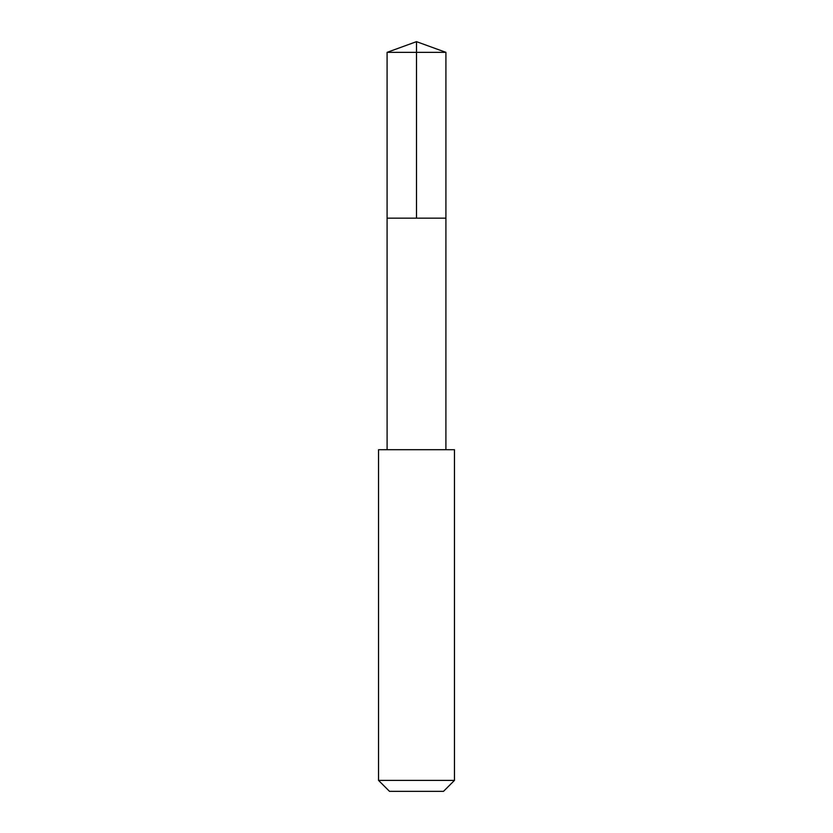 <?xml version="1.0" encoding="UTF-8"?>
<svg xmlns="http://www.w3.org/2000/svg" width="833" height="833" viewBox="0 0 833 833"><rect width="100%" height="100%" fill="white"/><g stroke="black" fill="none" stroke-linecap="round" stroke-linejoin="round"><path stroke-width="1.25" d="M387.085 218.163L445.915 218.163L445.915 52.354L387.085 52.354L387.085 218.163L445.915 218.163L445.905 449.695L387.095 449.695L387.085 218.163M381.16 449.716L378.536 449.716L378.536 780.396L454.464 780.396L454.464 449.716L381.16 449.716M454.464 780.396L443.5 791.35L389.5 791.35L378.536 780.396M416.5 218.163L416.5 41.65L387.085 52.354M416.5 41.65L445.915 52.354M387.095 449.695L378.536 449.716M445.905 449.695L454.464 449.716"/></g></svg>
